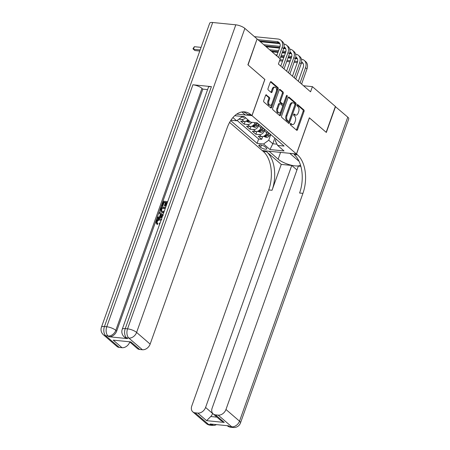 <?xml version="1.0" encoding="UTF-8"?>
<svg xmlns="http://www.w3.org/2000/svg" width="450" height="450" viewBox="0 0 450 450"><rect width="100%" height="100%" fill="white"/><g stroke="black" fill="none" stroke-linecap="round" stroke-linejoin="round"><path stroke-width="0.67" d="M290.351 123.891A0.793 0.472 95.7 0 0 290.498 124.942L296.601 130.207A1.131 0.675 95.7 0 0 296.848 130.32A1.131 0.675 95.7 0 0 297.534 129.684L304.043 111.414A1.131 0.675 95.7 0 0 303.829 109.907L297.726 104.642A0.793 0.472 95.7 0 0 297.551 104.563A0.793 0.472 95.7 0 0 297.073 105.008A0.793 0.472 95.7 0 0 297.219 106.065L298.012 106.746A3.628 2.154 95.7 0 1 298.693 111.578L298.147 113.102A3.628 2.154 95.7 0 1 295.948 115.127A3.628 2.154 95.7 0 1 295.155 114.767L294.368 114.086A0.793 0.472 95.7 0 0 294.193 114.008A0.793 0.472 95.7 0 0 293.709 114.446A0.793 0.472 95.7 0 0 293.861 115.504L294.649 116.184A3.628 2.154 95.7 0 1 295.329 121.016L294.789 122.541A3.628 2.154 95.7 0 1 292.59 124.566A3.628 2.154 95.7 0 1 291.791 124.206L291.004 123.525A0.793 0.472 95.7 0 0 290.829 123.446A0.793 0.472 95.7 0 0 290.351 123.891M266.501 94.899A1.131 0.675 95.7 0 0 266.254 94.787A1.131 0.675 95.7 0 0 265.567 95.417L263.745 100.547A1.131 0.675 95.7 0 0 263.953 102.054L270.731 107.899A1.131 0.675 95.7 0 0 270.979 108.011A1.131 0.675 95.7 0 0 271.665 107.381L278.173 89.106A1.131 0.675 95.7 0 0 277.959 87.598L271.181 81.754A1.131 0.675 95.7 0 0 270.934 81.641A1.131 0.675 95.7 0 0 270.248 82.277L268.043 88.464A1.131 0.675 95.7 0 0 268.256 89.978L271.153 92.475A1.131 0.675 95.7 0 0 271.406 92.587A1.131 0.675 95.7 0 0 272.093 91.957L273.184 88.886A3.032 1.8 95.7 0 1 275.023 87.193A3.032 1.8 95.7 0 1 276.255 91.536L271.974 103.562A3.032 1.8 95.7 0 1 270.135 105.255A3.032 1.8 95.7 0 1 268.903 100.913L269.618 98.91A1.131 0.675 95.7 0 0 269.404 97.403L265.989 94.849M264.808 79.442L248.062 64.946L257.046 39.071M264.881 79.453L251.994 115.644L296.454 153.984L262.249 150.553L229.601 122.4M257.271 39.094L280.232 58.894L278.392 64.063L310.562 91.811L312.407 86.642L335.368 106.442L326.16 132.294L309.341 117.793L296.454 153.984M281.599 115.948A1.131 0.675 95.7 0 0 281.812 117.456L288.591 123.3A1.131 0.675 95.7 0 0 288.838 123.413A1.131 0.675 95.7 0 0 289.524 122.777L296.032 104.507A1.131 0.675 95.7 0 0 295.819 102.999L289.041 97.155A1.131 0.675 95.7 0 0 288.793 97.043A1.131 0.675 95.7 0 0 288.107 97.672L281.599 115.948M279.658 115.599L272.886 109.755A1.131 0.675 95.7 0 1 272.672 108.248L279.174 89.972A1.131 0.675 95.7 0 1 279.866 89.342A1.131 0.675 95.7 0 1 280.114 89.454L283.011 91.957A1.131 0.675 95.7 0 1 283.224 93.465L280.586 100.873A1.131 0.675 95.7 0 0 280.8 102.386L282.724 104.046A1.131 0.675 95.7 0 0 282.971 104.158A1.131 0.675 95.7 0 0 283.657 103.522L286.408 95.811A0.793 0.472 95.7 0 1 286.886 95.366A0.793 0.472 95.7 0 1 287.207 96.502L280.597 115.076A1.131 0.675 95.7 0 1 279.906 115.712A1.131 0.675 95.7 0 1 279.658 115.599M245.576 117.793A4.618 3.431 130.8 0 1 241.695 119.475L244.035 121.494L240.666 121.157L244.176 124.183L245.154 121.427M251.865 122.321A4.618 3.431 130.8 0 1 247.545 124.521L249.885 126.54L246.516 126.203L250.02 129.229L251.004 126.472M259.043 124.47L258.57 125.797A4.618 3.431 130.8 0 1 253.395 129.566L255.735 131.586L252.36 131.248L255.87 134.274L259.245 134.612A4.618 3.431 -49.2 0 0 264.42 130.843L264.892 129.516M256.854 131.518L255.87 134.274M249.885 126.54A4.618 3.431 -49.2 0 0 255.06 122.771L255.105 122.642M255.735 131.586A4.618 3.431 -49.2 0 0 260.91 127.817L261.382 126.489M266.349 147.893L265.061 146.779A3.578 1.108 -160.4 0 0 261.433 145.114A3.578 1.108 -160.4 0 0 258.823 145.294A3.578 1.108 -160.4 0 0 259.329 146.205L260.618 147.313A3.578 1.108 -160.4 0 0 264.246 148.984A3.578 1.108 -160.4 0 0 266.85 148.804A3.578 1.108 -160.4 0 0 266.349 147.893M236.734 114.114L251.994 115.644M230.681 120.589L257.079 143.347L263.548 144L268.723 140.231L270.743 134.561M230.923 120.218L236.638 120.791L232.914 117.579M234.737 115.701L244.26 116.651L250.695 122.203L257.164 122.85L284.074 146.059L277.605 145.406L284.04 150.958L269.983 149.546L263.548 144M237.111 120.454L258.626 139.005L261.72 139.314L258.21 136.288L261.585 136.631A4.618 3.431 -49.2 0 0 266.76 132.862L267.233 131.529M253.395 129.566L250.02 129.229M247.545 124.521L244.176 124.183M241.695 119.475L238.843 119.188M240.998 116.325L241.813 117.028L242.027 116.426L242.972 117.236A3.06 2.272 -49.2 0 0 244.519 116.876M268.723 140.231L272.818 143.764L276.998 144.186M274.838 138.088L272.818 143.764L269.983 149.546M276.013 139.106L275.377 140.901L277.605 145.406M312.407 86.642L303.536 85.753M262.704 136.564L261.72 139.314M258.626 139.005L257.079 143.347M244.035 121.494A4.618 3.431 -49.2 0 0 247.916 119.807M241.813 117.028L236.638 120.791M290.424 123.728L290.869 124.11A3.628 2.154 95.7 0 0 291.662 124.47L292.59 124.566M295.948 115.127L295.026 115.031A3.628 2.154 95.7 0 1 294.233 114.671L293.782 114.289M296.376 130.011A1.131 0.675 95.7 0 0 296.612 129.594L303.114 111.324A1.131 0.675 95.7 0 0 302.901 109.811L297.146 104.844M288.366 123.103A1.131 0.675 95.7 0 0 288.602 122.687L295.104 104.417A1.131 0.675 95.7 0 0 294.891 102.904L288.343 97.256M288.461 121.331A0.793 0.472 95.7 0 0 288.636 121.41A0.793 0.472 95.7 0 0 289.119 120.971L294.829 104.929A0.793 0.472 95.7 0 0 294.683 103.871L293.844 103.157A3.628 2.154 95.7 0 0 293.051 102.797A3.628 2.154 95.7 0 0 290.852 104.822L286.948 115.779A3.628 2.154 95.7 0 0 287.629 120.617L288.461 121.331L287.539 121.241A0.793 0.472 95.7 0 0 287.713 121.32A0.793 0.472 95.7 0 0 287.899 121.275M293.051 102.797L292.129 102.701A3.628 2.154 95.7 0 0 289.929 104.726L290.852 104.822M287.539 121.241L286.706 120.521A3.628 2.154 95.7 0 1 286.026 115.689L289.929 104.726M279.416 89.556L282.088 91.862L283.011 91.957M282.971 104.158L282.049 104.062A1.131 0.675 95.7 0 1 281.801 103.95L279.877 102.291A1.131 0.675 95.7 0 1 279.664 100.783L282.302 93.375A1.131 0.675 95.7 0 0 282.088 91.862M279.433 115.403A1.131 0.675 95.7 0 0 279.669 114.986L286.284 96.413A0.793 0.472 95.7 0 0 286.358 95.946M277.847 108.562A3.032 1.8 95.7 0 0 279.084 112.905A3.032 1.8 95.7 0 0 280.918 111.212L282.431 106.976A1.131 0.675 95.7 0 0 282.218 105.463L280.294 103.809A1.131 0.675 95.7 0 0 280.046 103.697A1.131 0.675 95.7 0 0 279.36 104.327L277.847 108.562L276.924 108.472A3.032 1.8 95.7 0 0 278.156 112.809L279.084 112.905M280.046 103.697L279.118 103.601A1.131 0.675 95.7 0 0 278.432 104.231L279.36 104.327M276.924 108.472L278.432 104.231M270.135 105.255L269.213 105.165A3.032 1.8 95.7 0 1 267.975 100.823L268.689 98.82A1.131 0.675 95.7 0 0 268.476 97.307L265.804 95.001M275.023 87.193L274.101 87.103A3.032 1.8 95.7 0 0 272.261 88.796L273.184 88.886M270.928 92.284A1.131 0.675 95.7 0 0 271.164 91.867L272.261 88.796M270.506 107.702A1.131 0.675 95.7 0 0 270.743 107.286L277.245 89.016A1.131 0.675 95.7 0 0 277.037 87.502L270.484 81.855M263.475 136.328L266.372 137.419A3.06 2.272 -49.2 0 0 269.055 136.125L270.529 134.376M264.42 130.843L266.76 132.862L267.604 131.85M268.712 132.812L267.238 134.561A3.06 2.272 130.8 0 1 265.298 135.799C264.757 136.097 264.994 136.299 266.001 136.401A3.06 2.272 -49.2 0 0 267.941 135.163L269.415 133.414M265.298 135.799L264.96 135.973M301.461 59.203A8.657 6.435 130.8 0 1 304.256 60.396L305.719 61.656A8.657 6.435 130.8 0 1 307.001 68.906L301.596 84.077M304.256 60.396A8.657 6.435 130.8 0 1 305.539 67.646L300.133 82.817M298.305 81.236L303.227 67.416A5.771 4.286 -49.2 0 0 302.372 62.578A5.771 4.286 -49.2 0 0 301.596 62.083M303.007 63.321A5.771 4.286 -49.2 0 0 301.905 63.039L301.416 62.994M297.619 61.498L294.457 61.183M290.301 60.761L287.077 60.441M282.921 60.024L279.934 59.726M297.304 62.578L294.075 62.258M289.918 61.841L286.695 61.515M282.538 61.099L279.551 60.801M280.614 57.116L283.838 57.437M287.994 57.853L291.223 58.179M295.374 58.596L297.422 58.798M335.323 106.571L347.766 117.135L239.507 421.166A6.924 2.143 -160.4 0 1 240.486 422.933A6.924 6.924 0 0 1 233.269 427.5A6.924 4.112 -84.3 0 1 231.75 426.814L218.211 415.136A6.924 5.147 -49.2 0 0 225.968 409.489L239.507 421.166A6.924 5.147 130.8 0 1 231.75 426.814L229.444 426.583L228.566 425.824L210.077 423.973L210.954 424.727L208.643 424.496A6.924 5.147 130.8 0 1 206.325 423.534L192.786 411.857A6.924 5.147 -49.2 0 0 195.097 412.819L208.643 424.496A6.924 4.112 95.7 0 0 210.161 425.183A6.924 6.924 0 0 1 206.325 423.534M335.543 106.594L326.334 132.446L309.324 117.832M269.027 151.234L278.162 159.171A12.988 4.016 -160.4 0 0 290.498 165.015A12.988 4.016 -160.4 0 0 300.493 165.054M299.076 161.353A12.988 4.016 -160.4 0 0 298.963 161.257L289.811 153.366L296.511 154.035L297.506 154.89A28.856 17.123 -84.3 0 1 302.929 193.359L225.968 409.489M269.01 151.279L262.305 150.604L263.301 151.464A28.856 17.123 -84.3 0 1 268.723 189.928L191.762 406.058A6.924 5.147 -49.2 0 0 192.786 411.857M281.256 164.407L266.631 151.796A28.856 17.123 -84.3 0 1 272.048 190.26L281.256 164.407L291.746 165.459L296.949 169.948M300.876 166.376L298.311 166.118L212.147 408.099A6.924 5.147 -49.2 0 0 213.171 413.904A6.924 5.147 -49.2 0 0 215.482 414.861L224.257 422.426L206.601 420.66L210.752 416.526L216.928 417.144M206.601 420.66L197.826 413.089L195.097 412.819M197.826 413.089A6.924 5.147 -49.2 0 0 205.583 407.441L212.602 413.494A6.924 5.147 130.8 0 1 210.752 416.526M291.746 165.459L205.583 407.441M347.766 117.135A6.924 2.143 19.6 0 1 348.744 118.901L240.486 422.933M309.403 117.844L296.511 154.035M218.211 415.136L215.482 414.861M297.506 154.89L294.176 154.558A28.856 17.123 -84.3 0 1 299.599 193.022L302.929 193.359M213.171 413.904L220.832 420.508L224.257 422.426M160.099 220.067L161.038 220.326L160.099 220.067C158.828 219.864 157.849 220.427 157.162 221.766L157.23 223.138M159.632 219.667C158.361 219.459 157.382 220.022 156.696 221.361L156.954 222.953L157.933 223.644L157.438 224.499L156.398 223.746L156.026 221.377C156.853 219.487 158.158 218.627 159.936 218.79L161.376 219.364M160.442 214.155L159.019 213.176L159.351 212.248L163.058 214.644M162.129 217.254L157.714 218.565L157.247 218.166L157.579 217.237L159.536 216.703L160.476 214.054L159.019 213.176M165.426 202.641L164.093 202.511L162.793 206.167L162.152 206.106L161.685 205.701L163.299 201.167L167.698 201.611M167.265 202.826L166.652 202.764L165.493 206.027L164.852 205.965L164.385 205.56L165.544 202.297L163.626 202.106L164.093 202.511M211.404 86.631L125.241 328.613A6.924 2.143 -160.4 0 0 122.226 329.316L208.389 87.334A6.924 2.143 19.6 0 1 211.404 86.631L192.915 84.78A6.924 2.143 19.6 0 1 201.971 88.363L202.849 89.117L116.685 331.099A6.924 5.147 130.8 0 1 108.928 336.746L127.418 338.603A6.924 5.147 130.8 0 1 125.106 337.641L124.228 336.887A6.924 5.147 -49.2 0 0 126.54 337.843L127.418 338.603M202.849 89.117L207.585 89.595M163.772 212.636L162.714 212.67L160.734 211.697L160.464 209.115L161.257 206.893L165.662 207.338M247.888 64.794L264.825 79.403L251.938 115.594L250.942 114.739A28.856 17.123 95.7 0 0 244.614 111.876A28.856 17.123 95.7 0 0 227.109 127.98L150.148 344.109A6.924 5.147 130.8 0 1 142.397 349.757L128.852 338.079L126.54 337.843A6.924 4.112 95.7 0 1 125.241 328.613L127.552 328.843L235.811 24.817A6.924 2.143 19.6 0 1 244.868 28.401L257.096 38.942L247.888 64.794M251.938 115.594L245.233 114.924L241.819 111.977M130.894 341.916L113.237 340.144L130.894 341.916L139.669 349.481L142.397 349.757M139.669 349.481A6.924 5.147 130.8 0 1 137.351 348.525L129.887 342.079M212.698 22.5L104.439 326.531A6.924 2.143 -160.4 0 0 101.424 327.234L209.683 23.203A6.924 2.143 19.6 0 1 212.698 22.5L235.811 24.817M129.763 342.067A6.924 5.147 130.8 0 1 122.012 347.709L113.237 340.144M108.928 336.746L108.051 335.993L105.739 335.762L119.284 347.439L122.012 347.709M119.284 347.439A6.924 5.147 130.8 0 1 116.972 346.478L103.427 334.8A6.924 5.147 -49.2 0 0 105.739 335.762A6.924 4.112 95.7 0 1 104.439 326.531L106.751 326.762L192.915 84.78M250.942 114.739L247.612 114.401A28.856 17.123 95.7 0 0 242.938 111.847M163.626 202.106L162.321 205.768L162.793 206.167M162.321 205.768L161.685 205.701M167.389 202.483L166.185 202.365L165.026 205.622L165.493 206.027M165.026 205.622L164.385 205.56M166.185 202.365L166.652 202.764M163.986 212.046L162.248 212.265L160.734 211.697M165.347 208.209L161.589 207.833L161.134 209.115L161.257 210.932M165.229 208.553L162.056 208.237L161.471 211.022L161.004 210.617L162.574 211.393L164.334 211.061M162.248 212.265L162.714 212.67M161.589 207.833L162.056 208.237M161.134 209.115L161.601 209.514M162.343 216.653L157.247 218.166M163.204 215.696L161.021 214.386L160.268 216.501L162.624 215.859M162.743 215.539L161.488 214.785L160.948 216.315M162.332 215.173L162.743 215.528M161.021 214.386L161.488 214.785M156.696 221.361L157.162 221.766M159.716 224.038L159.261 224.162L159.401 223.268L160.071 223.042M159.261 224.162L159.576 224.432M157.466 223.239L156.971 224.094L157.438 224.499M156.971 224.094L156.398 223.746M257.625 131.282L260.522 132.373A3.06 2.272 -49.2 0 0 263.205 131.079L264.679 129.33M260.916 127.806L261.754 126.81M262.862 127.766L261.388 129.516A3.06 2.272 130.8 0 1 259.447 130.753C258.907 131.051 259.144 131.254 260.151 131.355A3.06 2.272 -49.2 0 0 262.091 130.118L263.565 128.374M259.447 130.753L259.11 130.928M251.775 126.236L254.672 127.328A3.06 2.272 -49.2 0 0 257.355 126.034L258.829 124.284M256.928 122.828L255.538 124.47A3.06 2.272 130.8 0 1 253.597 125.707C253.058 126.006 253.294 126.208 254.301 126.309A3.06 2.272 -49.2 0 0 256.241 125.078L257.715 123.328M253.597 125.707L253.26 125.882M245.925 121.191L248.822 122.282A3.06 2.272 -49.2 0 0 250.369 121.922M248.552 120.358A3.06 2.272 130.8 0 1 247.748 120.662C247.208 120.96 247.444 121.163 248.451 121.269A3.06 2.272 -49.2 0 0 249.255 120.96M247.748 120.662L247.41 120.836M241.847 116.921L242.91 117.225M200.16 49.961L193.449 49.286L194.912 50.546L199.772 51.036M194.372 46.699L193.449 49.286L192.96 48.769L194.372 46.699L201.077 47.374M295.611 54.163A8.657 6.435 130.8 0 1 298.406 55.35L299.869 56.61A8.657 6.435 130.8 0 1 301.151 63.861L295.746 79.031M298.406 55.35A8.657 6.435 130.8 0 1 299.689 62.601L294.283 77.771M292.455 76.196L297.377 62.37A5.771 4.286 -49.2 0 0 296.522 57.538A5.771 4.286 -49.2 0 0 295.746 57.038M297.157 58.281A5.771 4.286 -49.2 0 0 296.055 57.999L295.566 57.949M291.769 56.453L288.608 56.137M284.451 55.721L281.227 55.395M277.071 54.979L275.507 54.821M291.454 57.532L288.225 57.212M284.068 56.796L280.845 56.469M271.997 51.795L277.988 52.391M282.144 52.807L285.373 53.134M289.524 53.55L291.572 53.758M289.761 49.117A8.657 6.435 130.8 0 1 292.556 50.304L294.019 51.564A8.657 6.435 130.8 0 1 295.301 58.821L289.896 73.991M292.556 50.304A8.657 6.435 130.8 0 1 293.839 57.555L288.433 72.726M286.605 71.151L291.527 57.324A5.771 4.286 -49.2 0 0 290.672 52.492A5.771 4.286 -49.2 0 0 289.896 51.998M291.308 53.235A5.771 4.286 -49.2 0 0 290.205 52.954L289.716 52.903M285.919 51.407L282.757 51.092M278.601 50.676L269.657 49.776M285.604 52.492L282.375 52.166M278.218 51.75L271.119 51.041M266.147 46.749L279.523 48.088M283.674 48.504L285.722 48.712M283.911 44.072A8.657 6.435 130.8 0 1 286.706 45.259L288.169 46.524A8.657 6.435 130.8 0 1 289.451 53.775L284.046 68.946M286.706 45.259A8.657 6.435 130.8 0 1 287.989 52.509L282.583 67.686M280.755 66.105L285.677 52.279A5.771 4.286 -49.2 0 0 284.822 47.447A5.771 4.286 -49.2 0 0 284.046 46.952M285.457 48.189A5.771 4.286 -49.2 0 0 284.355 47.908L283.866 47.858M280.069 46.361L263.807 44.736M279.754 47.447L265.269 45.996M260.297 41.704L279.872 43.667M254.447 36.658L277.965 39.015A8.657 6.435 130.8 0 1 280.856 40.213L282.319 41.479A8.657 6.435 130.8 0 1 283.601 48.729L280.041 58.731M280.856 40.213A8.657 6.435 130.8 0 1 282.139 47.469L278.578 57.471M276.744 55.89L279.827 47.233A5.771 4.286 -49.2 0 0 278.972 42.401A5.771 4.286 -49.2 0 0 277.043 41.602L257.957 39.69M279.608 43.144A5.771 4.286 -49.2 0 0 278.505 42.863L259.419 40.95M258.57 125.797L260.91 127.817M259.245 134.612L261.585 136.631M261.405 145.108L260.618 147.313M259.791 144.906L259.329 146.205M290.869 124.11L291.791 124.206M294.007 114.047L294.368 114.086M294.233 114.671L295.155 114.767M297.366 104.608L297.726 104.642M302.901 109.811L303.829 109.907M303.114 111.324L304.043 111.414M296.612 129.594L297.534 129.684M290.644 123.486L291.004 123.525M288.529 97.104L289.041 97.155M294.891 102.904L295.819 102.999M295.104 104.417L296.032 104.507M288.602 122.687L289.524 122.777M286.026 115.689L286.948 115.779M286.706 120.521L287.629 120.617M279.596 89.404L280.114 89.454M282.302 93.375L283.224 93.465M279.664 100.783L280.586 100.873M279.877 102.291L280.8 102.386M281.801 103.95L282.724 104.046M286.284 96.413L287.207 96.502M279.669 114.986L280.597 115.076M268.476 97.307L269.404 97.403M268.689 98.82L269.618 98.91M267.975 100.823L268.903 100.913M271.164 91.867L272.093 91.957M270.669 81.703L271.181 81.754M277.037 87.502L277.959 87.598M277.245 89.016L278.173 89.106M270.743 107.286L271.665 107.381M264.459 135.804L266.31 137.402M267.941 135.163L269.055 136.125M266.332 133.779L267.238 134.561M266.383 135.321L266.001 136.401M307.001 68.906L305.539 67.646M301.905 63.039L301.489 62.679M266.631 151.796L263.301 151.464M272.048 190.26L268.723 189.928M213.643 424.327A6.924 5.147 130.8 0 1 210.954 424.727A6.924 4.112 -84.3 0 0 212.468 425.413A6.924 6.924 0 0 0 216.461 424.614M229.444 426.583A6.924 5.147 130.8 0 1 227.205 425.689A6.924 6.924 0 0 0 230.963 427.269A6.924 4.112 95.7 0 1 229.444 426.583M280.581 152.393L278.162 159.171M244.868 28.401L136.609 332.426L150.148 344.109M201.971 88.363L115.808 330.345L116.685 331.099M136.609 332.426A6.924 2.143 -160.4 0 0 127.552 328.843A6.924 4.112 -84.3 0 0 128.852 338.079A6.924 5.147 -49.2 0 0 136.609 332.426M115.808 330.345A6.924 2.143 -160.4 0 0 106.751 326.762A6.924 4.112 -84.3 0 0 108.051 335.993A6.924 5.147 -49.2 0 0 115.808 330.345M258.609 130.759L260.46 132.356M262.091 130.118L263.205 131.079M260.483 128.734L261.388 129.516M260.533 130.281L260.151 131.355M252.759 125.713L254.61 127.311M256.241 125.078L257.355 126.034M254.632 123.688L255.538 124.47M254.683 125.235L254.301 126.309M246.909 120.668L248.76 122.265M248.721 120.504L248.451 121.269M301.151 63.861L299.689 62.601M296.055 57.999L295.639 57.634M295.301 58.821L293.839 57.555M290.205 52.954L289.789 52.588M289.451 53.775L287.989 52.509M284.355 47.908L283.939 47.548M283.601 48.729L282.139 47.469M278.505 42.863L277.043 41.602M287.713 121.32L288.636 121.41M212.468 425.413L210.161 425.183M233.269 427.5L230.963 427.269M122.226 329.316A6.924 6.924 0 0 0 124.228 336.887M101.424 327.234A6.924 6.924 0 0 0 103.427 334.8M161.792 219.718L161.325 219.319"/></g></svg>
